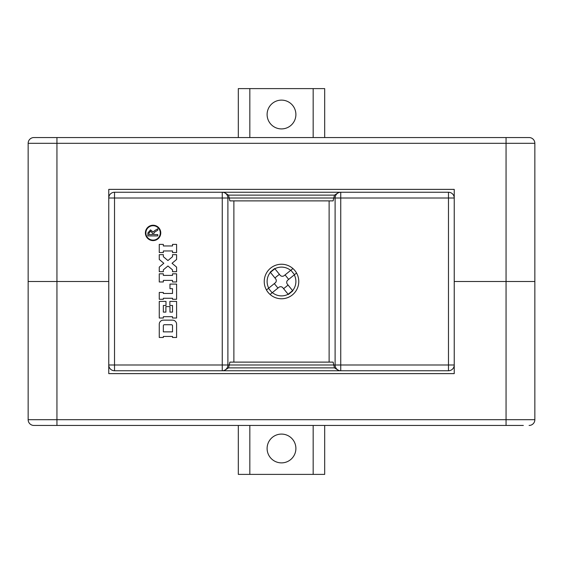 <?xml version="1.0" encoding="UTF-8"?>
<svg xmlns="http://www.w3.org/2000/svg" width="563" height="563" viewBox="0 0 563 563"><rect width="100%" height="100%" fill="white"/><g stroke="black" fill="none" stroke-linecap="round" stroke-linejoin="round"><path stroke-width="0.84" d="M281.5 100.123A14.392 14.392 0 0 0 267.108 114.521A14.392 14.392 0 0 0 281.5 128.913A14.392 14.392 0 0 0 295.892 114.521A14.392 14.392 0 0 0 281.5 100.123M56.94 137.548L529.093 137.548A5.757 5.757 0 0 1 534.85 143.312L28.15 143.312L28.15 281.5L108.765 281.5L56.94 281.5L56.94 137.548L33.907 137.548A5.757 5.757 0 0 0 28.15 143.312A5.757 5.757 0 0 1 33.907 137.548M238.318 137.548L238.318 88.609L324.682 88.609L324.682 137.548M529.093 137.548A5.757 5.757 0 0 1 534.85 143.312L534.85 281.5L454.235 281.5L506.06 281.5L506.06 137.548M454.235 189.372L454.235 373.628L108.765 373.628L108.765 189.372L454.235 189.372M313.169 88.609L313.169 137.548M249.831 137.548L249.831 88.609M281.5 462.877A14.392 14.392 0 0 0 295.892 448.479A14.392 14.392 0 0 0 281.5 434.087A14.392 14.392 0 0 0 267.108 448.479A14.392 14.392 0 0 0 281.5 462.877M523.337 425.452L33.907 425.452A5.757 5.757 0 0 1 28.15 419.688L534.85 419.688L534.85 281.5L506.06 281.5L506.06 425.452L508.361 425.452M324.682 425.452L324.682 474.391L238.318 474.391L238.318 425.452M33.907 425.452A5.757 5.757 0 0 1 28.15 419.688L28.15 281.5L56.94 281.5L56.94 425.452M534.85 281.5L534.85 419.688A5.757 5.757 0 0 1 529.093 425.452A5.757 5.757 0 0 0 534.85 419.688A5.757 5.757 0 0 1 529.093 425.452M249.831 474.391L249.831 425.452M313.169 425.452L313.169 474.391M272.964 266.482L274.871 265.546M290.036 296.518L288.129 297.454M292.366 294.928A17.277 17.277 0 0 1 270.071 294.449L272.344 292.605A14.392 14.392 0 0 0 288.129 294.273L292.605 290.656A14.392 14.392 0 0 0 294.273 274.871L296.553 273.027A17.277 17.277 0 0 1 292.366 294.928M266.447 289.973A17.277 17.277 0 0 1 292.929 268.551L290.656 270.395A14.392 14.392 0 0 0 274.871 268.727L270.395 272.344A14.392 14.392 0 0 0 268.727 288.129L266.447 289.973A17.277 17.277 0 0 0 270.071 294.449M294.273 274.871L287.784 280.121A2.878 2.878 0 0 0 287.362 284.167L292.605 290.656M290.656 270.395L284.167 275.638A2.878 2.878 0 0 1 280.121 275.216L274.871 268.727M270.395 272.344L275.638 278.833A2.878 2.878 0 0 1 275.216 282.879L268.727 288.129M272.344 292.605L278.833 287.362A2.878 2.878 0 0 1 282.879 287.784L288.129 294.273M296.532 290.008L296.004 290.888M296.553 273.027A17.277 17.277 0 0 0 292.929 268.551M270.212 272.119L274.688 268.495M292.788 290.881L288.312 294.505M288.685 279.396L285.061 274.913M279.396 274.315L274.913 277.939M274.315 283.604L277.939 288.087M283.604 288.685L288.087 285.061M290.881 270.212L294.505 274.688M272.119 292.788L268.495 288.312M153.08 240.119A7.199 7.199 0 0 0 160.279 232.92A7.199 7.199 0 0 0 153.08 225.721A7.199 7.199 0 0 0 145.88 232.92A7.199 7.199 0 0 0 153.08 240.119M153.08 225.235A7.685 7.685 0 0 0 145.395 232.92A7.685 7.685 0 0 0 153.08 240.605A7.685 7.685 0 0 0 160.765 232.92A7.685 7.685 0 0 0 153.08 225.235M154.783 230.563L157.781 228.796L157.781 230.246L154.994 231.85L153.558 233.687L153.558 234.588L157.781 234.588L157.781 235.918L147.886 235.918L147.886 232.934L150.504 229.88L153.15 232.026L154.783 230.563M329.123 200.885L329.123 362.115M233.877 200.885L233.877 362.115M454.235 364.993L448.479 364.993L448.479 198.007L340.749 198.007L340.749 364.993L448.479 364.993L448.479 370.75A5.757 5.757 0 0 0 454.235 364.993A5.757 5.757 0 0 1 448.479 370.75L114.521 370.75A5.757 5.757 0 0 1 108.765 364.993A5.757 5.757 0 0 0 114.521 370.75L114.521 364.993L222.251 364.993L222.251 198.007L114.521 198.007L114.521 364.993L108.765 364.993M163.347 252.541L163.347 250.964L172.517 250.964L172.517 252.541L176.599 252.541L176.599 244.391L172.517 244.391L172.517 245.968L163.347 245.968L163.347 244.391L159.266 244.391L159.266 252.541L163.347 252.541M176.599 271.69L176.599 267.101L172.039 263.28L176.599 259.459L176.599 254.666L172.517 254.666L172.517 256.707L167.936 260.556L163.347 256.707L163.347 254.666L159.266 254.666L159.266 259.459L163.826 263.28L159.266 267.101L159.266 271.69L163.347 271.69L163.347 269.853L167.936 266.003L172.517 269.853L172.517 271.69L176.599 271.69M172.517 281.964L176.599 281.964L176.599 273.815L172.517 273.815L172.517 275.391L163.347 275.391L163.347 273.815L159.266 273.815L159.266 281.964L163.347 281.964L163.347 280.388L172.517 280.388L172.517 281.964M172.517 299.277L176.599 299.277L176.599 284.09L169.97 284.09L169.97 288.678L172.517 288.678L172.517 293.471L163.347 293.471L163.347 292.45L159.266 292.45L159.266 299.277L163.347 299.277L163.347 298.263L172.517 298.263L172.517 299.277M176.599 318.018L176.599 301.402L169.871 301.402L169.871 305.477L172.517 305.477L172.517 312.106L169.97 312.106L169.97 306.603L165.895 306.603L165.895 312.106L163.347 312.106L163.347 305.477L165.994 305.477L165.994 301.402L159.266 301.402L159.266 318.018L163.347 318.018L163.347 316.695L172.517 316.695L172.517 318.018L176.599 318.018M159.266 324.218L159.266 337.469L163.347 337.469L163.347 336.449L172.517 336.449L172.517 337.469L176.599 337.469L176.599 324.218A4.075 4.075 0 0 0 172.517 320.143L163.347 320.143A4.075 4.075 0 0 0 159.266 324.218M108.765 198.007L114.521 198.007L114.521 192.25A5.757 5.757 0 0 0 108.765 198.007A5.757 5.757 0 0 1 114.521 192.25L448.479 192.25A5.757 5.757 0 0 1 454.235 198.007A5.757 5.757 0 0 0 448.479 192.25L448.479 198.007L454.235 198.007M223.975 192.25L228.487 195.129L229.275 198.007L227.895 198.007L227.895 364.993L229.275 364.993L228.487 367.871L334.513 367.871L333.725 364.993L229.275 364.993L229.852 362.115L333.148 362.115L333.725 364.993L335.105 364.993L335.105 198.007L333.725 198.007L334.513 195.129L339.025 192.25M333.725 198.007L333.148 200.885L229.852 200.885L229.275 198.007L333.725 198.007M223.975 370.75L228.487 367.871M334.513 367.871L339.025 370.75M172.517 325.745A1.02 1.02 0 0 0 171.504 324.731L164.368 324.731A1.02 1.02 0 0 0 163.347 325.745L163.347 331.86L172.517 331.86L172.517 325.745M148.97 233.103L148.97 234.588L152.467 234.588L152.467 233.124L150.617 231.21L148.97 233.103M334.513 195.129L228.487 195.129M222.251 370.75A5.757 5.644 -90 0 0 227.895 364.993L222.251 364.993L222.251 370.75M340.749 370.75L340.749 364.993L335.105 364.993A5.757 5.644 90 0 0 340.749 370.75M222.251 198.007L227.895 198.007A5.757 5.644 90 0 0 222.251 192.25L222.251 198.007M340.749 198.007L340.749 192.25A5.757 5.644 -90 0 0 335.105 198.007L340.749 198.007"/></g></svg>
